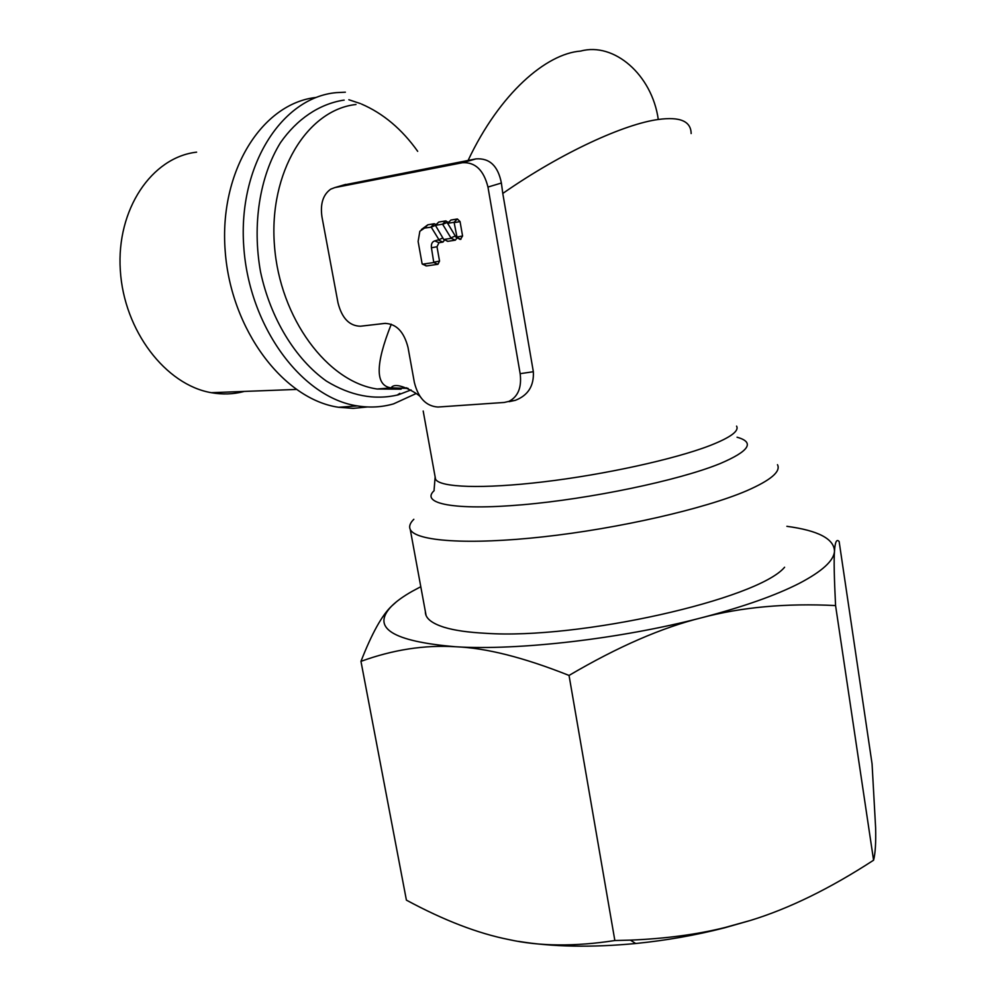 <?xml version="1.0" encoding="UTF-8"?>
<svg xmlns="http://www.w3.org/2000/svg" width="996" height="996" viewBox="0 0 996 996"><rect width="100%" height="100%" fill="white"/><g stroke="black" fill="none" stroke-linecap="round" stroke-linejoin="round"><path stroke-width="1.49" d="M413.826 519.29C410.028 523.012 408.833 526.398 410.252 529.436C415.419 541.189 467.734 545.161 543.318 536.819C618.765 528.527 704.795 508.794 746.726 490.754C770.755 480.234 781.013 471.544 777.49 464.684M244.294 391.428L243.497 391.627C233.089 394.316 222.345 394.665 211.289 392.685C165.834 384.966 123.865 330.821 120.304 270.115C116.32 209.397 151.778 157.244 196.61 152.164M416.091 393.569L393.582 403.866C381.941 407.215 369.877 407.899 357.377 405.907C302.348 397.939 249.037 327.286 243.746 246.46C237.932 165.61 281.968 97.272 336.461 92.628L345.363 92.192M348.849 99.737L360.378 103.572M361.436 104.02C383.161 113.382 401.911 129.156 417.698 151.33M399.807 393.383L397.105 395.163M391.266 324.21C375.231 364.461 375.168 385.676 391.092 387.88L408.136 388.39M385.539 323.339L360.415 326.227L384.755 323.401C396.221 323.663 403.978 331.668 408.011 347.417L414.361 382.439C418.295 398.064 426.164 406.256 437.966 407.028L504.225 402.459L508.931 401.376C518.082 396.669 521.829 387.432 520.161 373.674L487.965 187.061C483.707 170.092 475.192 161.987 462.443 162.721L334.756 187.609L330.709 189.165C323.015 194.681 320.102 203.931 321.969 216.916L338.005 302.884C341.902 318.172 349.359 325.953 360.415 326.227M343.52 185.044L468.083 160.468C499.743 93.325 546.281 53.585 580.743 51.07C613.872 41.932 652.007 74.6 658.281 119.483C679.994 116.507 690.95 121.201 691.149 133.551M520.161 373.674L533.346 371.72L502.781 193.448C562.503 151.84 625.115 123.878 658.281 119.483M533.346 371.72C534.08 385.863 528.092 395.387 515.368 400.317L509.13 401.662M736.579 426.126C739.281 430.969 730.678 437.344 710.758 445.249L709.737 445.648C674.491 459.243 604.572 474.606 543.53 481.852C482.388 489.136 439.647 487.467 435.551 479.201L423.188 411.024M460.476 239.364L462.58 236.002L460.052 221.585L457.376 218.971L454.089 222.27L456.965 237.036L456.23 237.534L460.476 239.364L456.293 237.534M458.621 238.554L459.953 239.364M457.376 218.971L450.927 220.041L447.54 223.378M448.275 222.544L445.859 220.888L442.573 224.175L451.188 238.33L443.743 239.488L447.988 241.306L443.805 239.488M447.988 241.306L455.371 240.161L457.04 237.932M446.183 240.522L447.478 241.306M445.859 220.888L438.713 222.071L435.314 225.395L431.231 227.163L424.545 228.059L419.851 231.259L418.121 241.443L422.13 263.865L426.624 265.92L422.453 264.189L433.783 262.546L431.43 247.78C431.031 243.995 432.152 241.692 434.791 240.895L438.937 239.687L431.231 227.163M421.383 229.541L427.844 224.797L434.256 223.739L430.969 227.001M436.074 224.536L434.256 223.739M426.624 265.92L437.954 264.289L439.535 261.089L436.995 246.747L438.975 242.7L442.983 242.078L444.627 239.912M425.242 265.484L426.176 265.92M450.927 220.041L447.64 223.328L454.089 222.27M447.64 223.328L456.23 237.534M438.713 222.071L435.414 225.345L442.573 224.175M435.414 225.345L443.743 239.488M462.443 162.721L475.926 158.899C489.571 157.891 498.05 165.934 501.386 183.027L502.781 193.448M475.926 158.899L468.083 160.468M367.462 406.953L353.207 408.372L338.59 407.277C283.848 399.433 230.835 330.323 225.171 250.805C218.983 171.287 262.085 103.235 316.205 97.434M784.599 567.234C757.906 599.306 578.701 639.83 485.749 633.294C468.157 632.398 454.276 630.393 444.104 627.268C431.355 623.235 425.105 617.993 425.367 611.556M835.569 605.568C834.175 577.593 833.814 559.466 834.499 551.162C835.071 541.949 836.615 538.724 839.13 541.488L872.06 763.795L875.621 827.801C875.994 842.84 875.31 853.647 873.579 860.208L835.569 605.568C786.193 603.09 741.634 607.124 701.919 617.682C743.178 606.888 775.635 595.446 799.315 583.345C822.21 571.343 833.938 560.624 834.499 551.162C834.038 538.811 818.164 530.532 786.877 526.324M518.605 941.369C552.568 946.947 591.587 947.669 635.685 943.511C665.975 940.485 695.557 935.269 724.441 927.861L750.573 920.404C788.957 908.638 829.954 888.581 873.579 860.208M396.757 601.522L391.49 606.24C381.978 615.204 371.794 633.581 360.963 661.356L406.405 900.135C443.755 920.292 477.893 933.439 508.819 939.564C539.471 946.374 574.817 946.698 614.856 940.535L630.418 940.124C665.602 938.655 697.076 934.472 724.839 927.562L750.573 920.404M569.04 675.437C617.993 646.653 662.29 627.405 701.919 617.682C620.732 638.922 517.696 650.712 455.508 646.753C485.961 647.886 523.796 657.447 569.04 675.437L614.856 940.535M360.963 661.356C393.009 649.691 424.52 644.823 455.508 646.753C392.275 641.337 370.935 627.829 391.49 606.24C396.396 601.298 403.355 596.293 412.344 591.226L420.798 586.719M737.052 437.219C755.03 442.261 749.415 451.051 720.208 463.551L719.137 463.974C677.965 480.607 590.105 498.971 522.29 504.773C454.213 510.687 420.001 503.627 434.169 490.617M411.062 389.922L398.114 394.889C374.471 400.417 350.567 395.823 326.402 381.082C295.426 359.108 270.539 318.67 260.541 271.871C252.05 224.71 259.67 176.392 280.461 142.689C297.107 118.898 319.069 104.281 343.072 100.235L344.168 100.11M399.471 389.175L377.21 389.013C327.746 382.066 279.814 318.571 274.46 245.564C268.609 172.557 307.129 109.809 355.995 104.493M434.094 489.87L435.14 476.984M427.844 224.797L424.545 228.059M442.734 238.032L438.937 239.687M442.983 242.078L438.8 240.26M438.975 242.7L434.791 240.895M436.995 246.747L431.43 247.78M439.535 261.089L433.982 262.135M437.954 264.289L433.783 262.546M460.052 221.585L454.425 222.606M462.58 236.002L456.965 237.036M460.936 239.289L456.753 237.459M447.976 222.071L442.847 224.312M455.172 236.027L451.325 237.733M455.371 240.161L451.188 238.33M487.965 187.061L501.386 183.027M334.756 187.609L345.761 184.385M406.729 387.793L405.048 388.266M401.127 389.15L377.21 389.013L391.104 387.88C395.985 379.613 421.632 395.972 420.698 397.404M338.59 407.277L357.377 405.907M211.289 392.685L296.161 389.436M410.252 529.436L426.089 615.491M515.368 400.33L508.931 401.376M635.685 943.511L630.418 940.124"/></g></svg>
